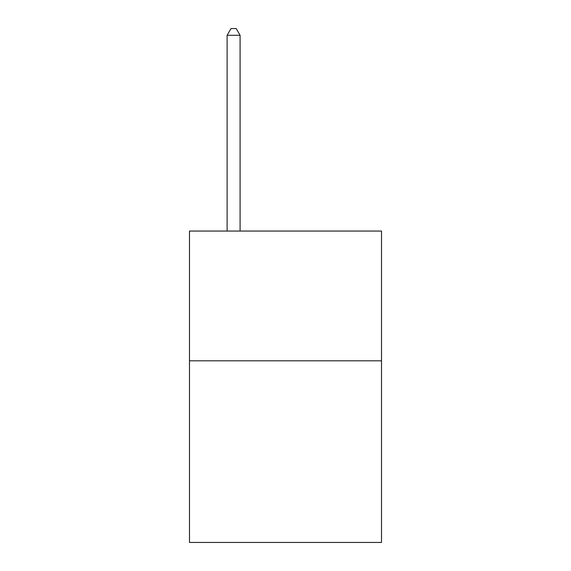 <?xml version="1.0" encoding="UTF-8"?>
<svg xmlns="http://www.w3.org/2000/svg" width="571" height="571" viewBox="0 0 571 571"><rect width="100%" height="100%" fill="white"/><g stroke="black" fill="none" stroke-linecap="round" stroke-linejoin="round"><path stroke-width="0.86" d="M381.514 360.808L381.514 542.45L189.486 542.45L189.486 231.055L381.514 231.055L381.514 360.808L189.486 360.808M240.091 231.055L240.091 35.295L227.115 35.295L227.115 231.055M227.115 35.295L231.005 28.55L236.194 28.55L240.091 35.295"/></g></svg>
